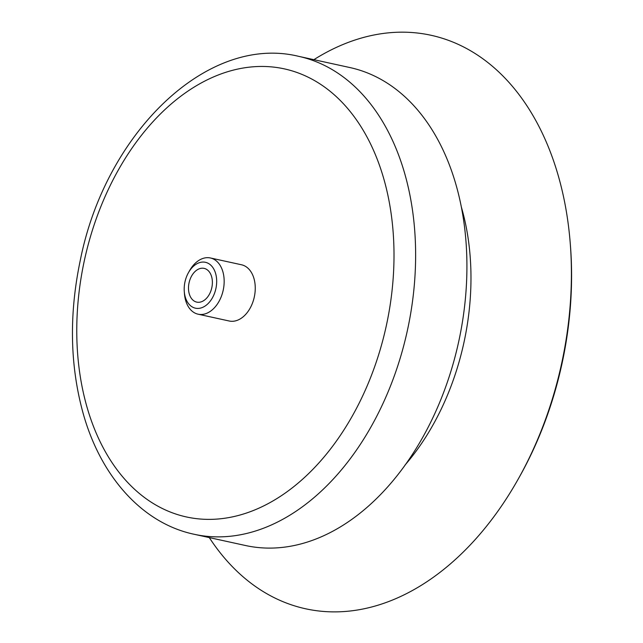 <?xml version="1.0" encoding="UTF-8"?>
<svg xmlns="http://www.w3.org/2000/svg" width="643" height="643" viewBox="0 0 643 643"><rect width="100%" height="100%" fill="white"/><g stroke="black" fill="none" stroke-linecap="round" stroke-linejoin="round"><path stroke-width="0.96" d="M216.595 279.03A23.486 15.818 102.3 0 1 202.175 307.563A23.486 15.818 102.3 0 1 184.292 291.617A23.486 15.818 102.3 0 1 188.423 272.712A23.486 15.818 102.3 0 1 205.511 262.32A23.486 15.818 102.3 0 1 216.595 279.03M212.319 280.678A17.265 11.63 102.3 0 1 196.742 302.114A17.265 11.63 102.3 0 1 189.074 282.759A17.265 11.63 102.3 0 1 204.128 268.38A17.265 11.63 102.3 0 1 212.319 280.678M188.423 272.712L189.54 270.727A28.774 19.386 102.3 0 1 210.414 257.972A28.774 19.386 102.3 0 1 224.061 278.467A28.774 19.386 102.3 0 1 198.108 314.194A28.774 19.386 102.3 0 1 184.469 293.883L184.292 291.617M210.414 257.972L241.503 264.771A28.774 19.386 102.3 0 1 255.15 285.267A28.774 19.386 102.3 0 1 229.197 321.002L198.108 314.194M298.682 56.343L349.985 67.571A244.613 164.753 102.3 0 1 466.006 241.776A244.613 164.753 102.3 0 1 245.385 545.489L194.09 534.261C141.781 523.193 100.051 475.699 82.722 411.85C69.862 364.131 69.082 313.479 80.375 259.885C105.548 133.382 206.99 33.878 298.682 56.343A244.613 164.753 102.3 0 1 414.711 230.548A244.613 164.753 102.3 0 1 194.09 534.261M313.872 59.67A293.538 197.706 102.3 0 1 570.172 242.395A293.538 197.706 102.3 0 1 570.325 244.292A293.538 197.706 102.3 0 1 518.475 478.617A293.538 197.706 102.3 0 1 209.28 537.58M570.172 242.395L570.373 244.862A287.783 193.832 102.3 0 1 570.518 246.719A287.783 193.832 102.3 0 1 519.689 476.463L518.475 478.617M393.146 232.179A229.326 154.457 102.3 0 1 170.652 512.166A229.326 154.457 102.3 0 1 142.24 134.307A229.326 154.457 102.3 0 1 393.146 232.179M461.393 207.167A210.213 141.581 102.3 0 1 470.202 256.983A210.213 141.581 102.3 0 1 404.929 465.186"/></g></svg>
